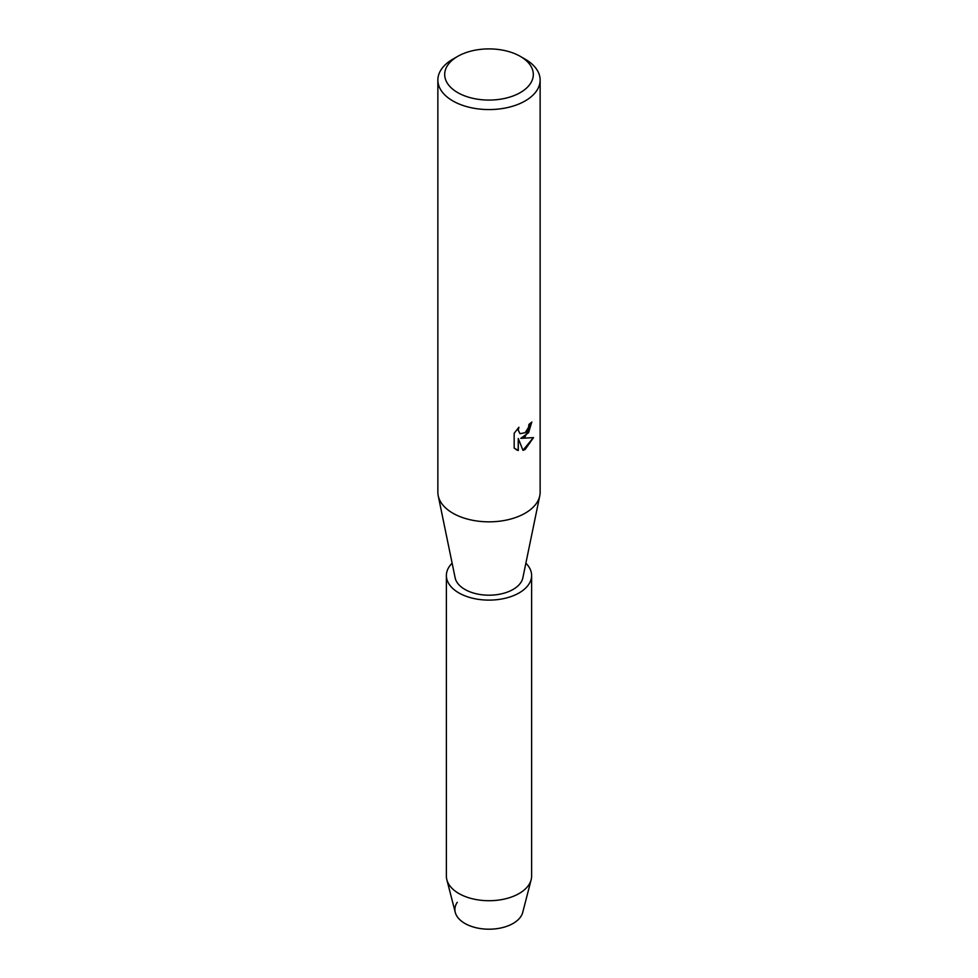 <?xml version="1.0" encoding="UTF-8"?>
<svg xmlns="http://www.w3.org/2000/svg" width="978" height="978" viewBox="0 0 978 978"><rect width="100%" height="100%" fill="white"/><g stroke="black" fill="none" stroke-linecap="round" stroke-linejoin="round"><path stroke-width="1.47" d="M525.871 563.181A42.616 24.597 180 0 1 531.616 575.504L531.616 876.117A42.616 24.597 180 0 1 531.152 879.748L522.717 912.425A34.096 19.682 180 0 1 513.108 923.44A34.096 19.682 180 0 1 470.296 925.983A34.096 19.682 180 0 1 457.288 902.291M520.333 56.394L525.162 59.181A51.137 29.523 180 0 1 540.137 80.049L540.137 492.325A51.137 29.523 180 0 1 539.77 495.809A51.137 29.523 180 0 1 525.162 513.193A51.137 29.523 180 0 1 472.264 520.21A51.137 29.523 180 0 1 438.23 495.809A51.137 29.523 180 0 1 437.863 492.325L437.863 80.049A51.137 29.523 180 0 1 452.838 59.181L457.667 56.394A44.316 25.587 180 0 1 520.333 56.394A44.316 25.587 180 0 1 520.333 92.58A44.316 25.587 180 0 1 457.667 92.58A44.316 25.587 180 0 1 457.667 56.394L452.838 59.181M539.77 495.809L522.851 577.839A34.096 19.682 180 0 1 513.108 589.428A34.096 19.682 180 0 1 477.839 594.111A34.096 19.682 180 0 1 455.149 577.839L438.23 495.809M525.162 436.677L520.773 438.352L533.511 437.618L525.162 449.464L522.998 450.381L518.279 438.499L518.279 450.516L514.171 448.095L514.171 433.278L518.915 427.227L518.267 430.173L520.027 433.682L525.162 432.704L528.499 427.398L529 424.33A51.137 29.523 0 0 0 531.861 422.031L525.162 436.677M540.137 80.049A51.137 29.523 180 0 1 525.162 100.93A51.137 29.523 180 0 1 469.428 107.323A51.137 29.523 180 0 1 437.863 80.049M531.739 422.141L528.597 432.692L520.773 438.352M519.966 433.645L518.144 430.1L518.658 427.484M516.054 449.611L518.169 450.442L518.279 438.499M522.961 450.283L533.352 437.655M531.152 879.748A42.616 24.597 180 0 1 519.135 893.513A42.616 24.597 180 0 1 475.65 899.479A42.616 24.597 180 0 1 446.848 879.748A42.616 24.597 180 0 1 446.384 876.117L446.384 575.504A42.616 24.597 180 0 1 452.129 563.181M513.108 923.44A34.096 19.682 180 0 1 478.315 928.208A34.096 19.682 180 0 1 455.283 912.425L446.848 879.748M531.616 575.504A42.616 24.597 180 0 1 519.135 592.9A42.616 24.597 180 0 1 472.692 598.243A42.616 24.597 180 0 1 446.384 575.504"/></g></svg>
